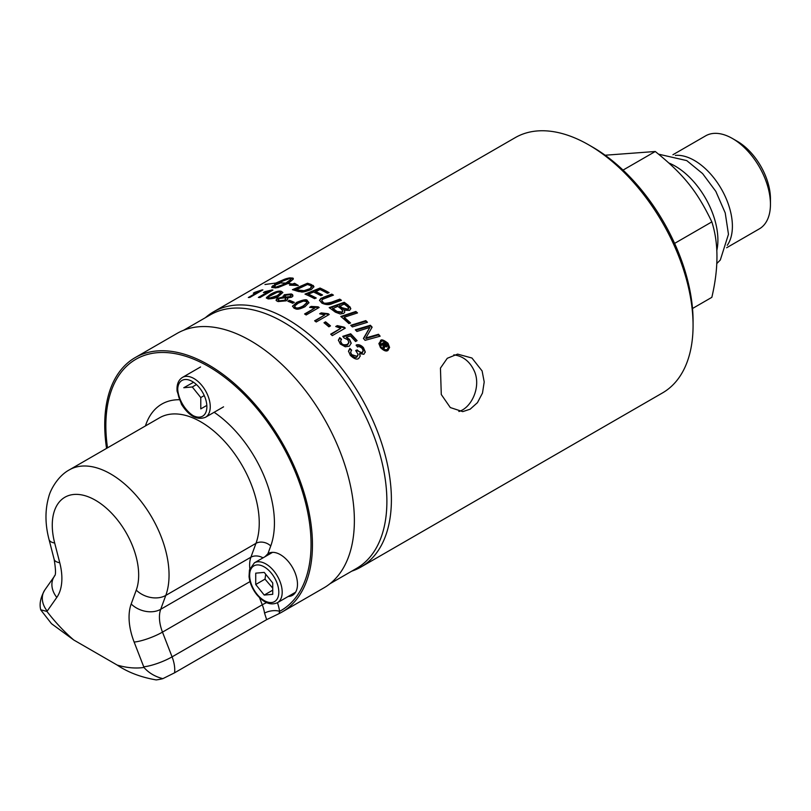 <?xml version="1.0" encoding="UTF-8"?>
<svg xmlns="http://www.w3.org/2000/svg" width="811" height="811" viewBox="0 0 811 811"><rect width="100%" height="100%" fill="white"/><g stroke="black" fill="none" stroke-linecap="round" stroke-linejoin="round"><path stroke-width="1.22" d="M295.802 289.436A147.359 85.074 60 0 1 297.779 290.054L304.064 290.673L309.812 288.726C311.779 287.388 312.286 286.496 311.333 286.04L309.65 285.249A147.359 85.074 -120 0 0 307.45 284.499L295.802 289.993A146.69 84.689 60 0 1 297.779 290.612L304.064 291.23L309.812 289.284L311.333 286.597M311.333 286.04L311.667 287.043M293.227 289.912L307.491 283.82A146.69 84.689 60 0 1 311.262 285.056L313.908 286.952M301.956 290.855L301.956 291.413M313.117 285.36L313.938 286.668L311.424 289.456C299.756 293.876 301.753 291.159 299.178 291.636L296.927 291.048A147.359 85.074 -120 0 0 292.436 289.689L307.491 283.252A147.359 85.074 60 0 1 311.262 284.499L313.117 285.918M307.491 283.252L307.491 283.82M351.781 571.147A147.359 85.074 -120 0 0 360.885 567.061A147.359 85.074 -120 0 0 391.399 499.596A147.359 85.074 -120 0 0 327.076 351.305A147.359 85.074 -120 0 0 213.526 311.829A147.359 85.074 -120 0 0 205.426 317.659M213.526 311.829L515.198 137.657A147.359 85.074 60 0 1 588.877 144.956A147.359 85.074 60 0 1 693.07 325.434A147.359 85.074 60 0 1 662.557 392.889L360.885 567.061M441.285 394.521L440.444 368.113L447.277 358.29L457.586 354.123L471.941 358.016L482.109 370.951L484.208 381.951L482.484 393.082L477.456 402.651L470.157 409.19L462.726 411.623L450.308 407.558L441.285 394.521M380.471 340.65C381.221 339.059 383.725 339.931 387.982 343.246L389.564 347.382L387.982 350.433C386.259 351.731 383.755 350.778 380.471 347.584L378.899 343.55L380.471 341.279C382.366 340.083 384.87 340.955 387.982 343.894L389.544 347.716M357.489 350.23C360.246 352.653 361.838 353.312 362.294 352.217L363.146 350.646L362.193 348.446C360.114 346.672 358.553 346.196 357.519 347.007L356.211 344.999C358.675 344.219 361.088 345.111 363.46 347.655L365.214 351.802L363.896 354.295L359.486 353.555L360.216 355.958L358.715 358.452C356.86 359.871 354.062 358.837 350.311 355.35L348.497 351.143L349.855 348.406L351.65 350.119L350.626 352.227L351.639 354.61L357.002 356.333L358.097 354.407L355.694 350.504L357.245 349.906L357.489 350.849L362.294 352.846L363.125 350.991M378.514 334.274A147.359 85.074 60 0 1 380.136 336.19L365.092 340.356A147.359 85.074 -120 0 0 363.419 338.451L369.836 327.441L356.931 331.456A147.359 85.074 -120 0 0 355.309 329.793L370.374 325.272A147.359 85.074 60 0 1 372.137 327.147L365.842 337.964L378.514 334.274L378.514 334.892A146.69 84.689 60 0 1 379.71 336.312M342.769 336.352L350.666 333.777A147.359 85.074 60 0 1 357.104 340.65L355.583 341.522A147.359 85.074 -120 0 0 350.423 335.967L346.256 337.254L349.511 339.343L351.193 343.104L349.338 346.165L345.263 346.784L340.306 344.016L338.4 340.164L339.748 337.64L341.553 339.251L340.579 341.076L341.593 343.246C342.455 344.807 344.422 345.182 347.503 344.381L348.892 342.252L347.686 339.708L344.067 337.974L342.769 336.352M365.802 320.639A147.359 85.074 60 0 1 367.464 322.291L352.4 326.914A147.359 85.074 -120 0 0 350.737 325.312L365.802 320.639L365.802 321.217A146.69 84.689 60 0 1 367.018 322.423M340.813 328.293L335.724 326.519L337.264 325.627L344.249 327.168A147.359 85.074 60 0 1 345.273 328.131L332.287 335.632A147.359 85.074 -120 0 0 330.695 334.142L340.813 328.293L331.081 334.497M357.519 312.924L344.168 317.304A147.359 85.074 60 0 1 350.585 323.021L348.882 323.569A147.359 85.074 -120 0 0 340.792 316.472L355.857 311.475A147.359 85.074 60 0 1 357.519 312.924M323.995 322.758L325.586 321.835A147.359 85.074 60 0 1 330.482 325.89L328.881 326.813A147.359 85.074 -120 0 0 323.995 322.758M349.754 306.568L350.798 308.596L349.561 310.39L344.249 310.258L344.776 312.053L343.722 313.36L340.275 313.999L335.349 312.144A147.359 85.074 -120 0 0 329.175 307.643L344.239 302.29A147.359 85.074 60 0 1 348.223 305.26L350.768 308.869M324.745 314.952L319.656 313.776L321.197 312.894L328.181 313.715A147.359 85.074 60 0 1 329.205 314.486L316.219 321.987A147.359 85.074 -120 0 0 314.627 320.801L324.745 314.952L315.053 321.105M323.548 297.242L331.76 294.129A147.359 85.074 60 0 1 333.433 295.123L322.575 299.3L321.754 300.688L323.133 302.239C323.447 303.557 326.235 303.537 331.486 302.179L339.779 299.168A147.359 85.074 60 0 1 341.451 300.313L332.611 303.486C329.448 305.088 325.86 304.956 321.835 303.091L319.483 300.263L320.943 298.336L331.76 294.677A146.69 84.689 60 0 1 332.875 295.336M314.698 308.129L309.609 307.308L311.15 306.416L318.135 306.822A147.359 85.074 60 0 1 319.159 307.47L306.163 314.972A147.359 85.074 -120 0 0 304.581 313.969L314.698 308.129L305.037 314.252M315.307 291.362A147.359 85.074 60 0 1 322.545 294.991L320.842 295.65A147.359 85.074 -120 0 0 313.593 292.041L308.362 294.14A147.359 85.074 60 0 1 316.239 298.002L314.536 298.661A147.359 85.074 -120 0 0 304.987 294.099L320.051 288.047A147.359 85.074 60 0 1 329.104 292.619L327.391 293.268A147.359 85.074 -120 0 0 320 289.497L315.307 291.909A146.69 84.689 60 0 1 321.957 295.214M281.235 291.281L282.846 292.447L278.832 296.066C277.261 297.728 273.652 298.671 268.025 298.904L266.413 297.596L270.398 294.363C275.314 291.636 278.923 290.612 281.235 291.281L282.796 292.741M292.497 306.396L296.522 302.442C303.385 299.624 306.994 299.036 307.349 300.678L308.971 302.645L304.956 306.74C295.833 311.16 295.741 308.271 294.14 308.302L292.538 306.082L296.522 302.99C299.624 300.81 303.233 300.222 307.349 301.226L308.94 302.919M268.482 291.595L263.393 292.558L264.923 291.666L271.908 289.973A147.359 85.074 60 0 1 272.932 290.064L259.946 297.566A147.359 85.074 -120 0 0 258.354 297.434L268.482 291.595L259.277 297.505M289.415 300.303A147.359 85.074 60 0 1 294.312 302.361L292.71 303.284A147.359 85.074 -120 0 0 287.824 301.226L289.415 300.303L289.415 300.861A146.69 84.689 60 0 1 293.775 302.675M258.425 291.686L253.336 293.166L254.877 292.274L261.862 289.983A147.359 85.074 60 0 1 262.886 289.902L249.9 297.404A147.359 85.074 -120 0 0 248.308 297.525L258.425 291.686L258.425 292.315L249.575 297.424M276.176 300.202L277.798 298.57L283.546 297.394L284.225 294.738L291.271 293.947L292.619 294.646L292.7 296.35L291.656 297.201L287.145 298.012L287.783 299.056L286.273 300.82L278.092 301.58L276.622 300.84L276.145 299.928L277.048 298.509L283.546 296.836L283.069 296.045M276.683 282.927L264.984 284.499L276.683 282.927M274.554 285.249L274.726 283.536L285.32 278.943L289.963 277.879L292.923 278.122L293.268 279.166L288.209 283.353L292.518 284.043L294.565 283.282L298.326 285.482L289.547 285.158L292.122 284.195L287.925 283.515L277.991 287.601L271.797 287.54L272.932 285.614L275.334 285.614L274.3 287.682L282.603 284.762L285.533 283.242L279.45 282.897L285.817 283.069L290.024 280.048L290.835 278.143L282.917 280.971L278.325 283.465L279.531 283.485L274.554 285.249L274.493 284.702M292.122 284.549L294.565 283.86L296.299 285.219M292.518 284.043L292.518 284.62M294.565 283.282L294.565 283.86M291.342 285.066L292.122 284.195M293.268 278.355L293.298 279.045M292.923 278.122L293.268 278.954M292.365 278.011L292.923 278.72M290.987 278.528L292.365 278.609M288.027 278.132L288.027 278.741L289.111 278.538L289.111 277.93M286.749 278.467L286.749 279.085L288.027 278.741M285.32 278.943L285.32 279.562L286.749 279.085M283.779 279.531L283.779 280.15L285.32 279.562M282.167 280.221L282.167 280.839L283.779 280.15M280.525 280.991L280.525 281.61L282.167 280.839M278.903 281.802L278.903 282.421L280.525 281.61M277.362 282.644L277.362 283.262L278.903 282.421M275.933 283.485L275.933 284.103L277.362 283.262M274.726 283.536L274.726 284.154L275.933 284.103M271.807 287.54L272.932 286.222L274.716 286.212M271.867 286.77L271.867 287.388M274.554 285.867L274.726 284.154M272.283 286.232L272.283 286.851M272.932 285.614L272.932 286.222M274.098 287.266L274.108 287.895M275.395 287.449L275.395 287.966M275.74 287.956L282.603 285.36L285.533 283.242M276.673 287.104L276.673 287.702M278.061 286.648L278.061 287.246M279.542 286.101L279.542 286.688M281.072 285.462L281.072 286.06M282.603 284.762L282.603 285.36M290.581 279.42L290.581 280.018L290.906 279.481M284.093 284.022L284.093 284.61M290.024 280.048L290.024 280.636L290.581 280.018M289.243 280.738L289.243 281.336L290.024 280.636M288.27 281.498L288.27 282.086L289.243 281.336M287.114 282.279L287.114 282.867L288.27 282.086M285.817 283.069L285.817 283.668L287.114 282.867M283.13 296.319L284.225 295.305L291.271 294.505L292.984 295.802M287.145 298.012L287.743 299.34M278.325 300.08L279.41 301.388L284.61 300.78L285.715 299.158M285.087 296.491L285.959 297.607L290.034 297.161L290.835 295.843M279.43 298.478L278.264 299.806L279.41 300.83L284.61 300.222L285.756 298.874L284.6 297.789L279.43 298.478M285.928 295.184L285.016 296.228L285.959 297.049L290.034 296.603L290.896 295.549L290.003 294.707L285.928 295.184M258.425 291.838L261.233 290.865M261.862 289.983L261.862 290.5M288.392 301.459L289.415 300.861M264.842 292.325L271.908 290.571A146.69 84.689 60 0 1 272.03 290.581M264.923 291.666L264.923 292.274M271.908 289.973L271.908 290.571M294.626 306.69L295.447 308.099C297.171 309.011 299.796 308.444 303.314 306.396L306.852 302.868M298.154 303.213L294.657 306.031L295.447 307.551C297.049 308.464 299.664 307.896 303.314 305.848L306.882 302.584L306.021 301.428L303.344 301.094L298.154 303.213M266.413 298.184L270.398 294.951C274.888 292.467 278.497 291.443 281.235 291.859M268.542 297.759L269.323 298.732C276.49 298.103 274.23 297.221 277.2 296.238L280.768 293.298L279.896 292.041L277.23 292.244L269.374 296.329L268.471 297.495L269.323 298.154L277.2 295.66L280.768 292.73M308.362 294.14L308.362 294.687A146.69 84.689 60 0 1 315.641 298.235M305.656 294.383L320.051 288.604A146.69 84.689 60 0 1 328.516 292.842M320.051 288.047L320.051 288.604M310.268 307.47L318.135 307.369A146.69 84.689 60 0 1 318.703 307.734M311.15 306.416L311.15 306.964M318.135 306.822L318.135 307.369M331.76 294.129L331.76 294.677M319.504 300.536L320.943 298.884L323.548 297.789M321.764 300.739L323.133 302.787C323.842 304.166 326.63 304.135 331.486 302.726L339.779 299.725A146.69 84.689 60 0 1 340.924 300.496M339.779 299.168L339.779 299.725M320.264 313.979L321.197 313.441L328.181 314.273A146.69 84.689 60 0 1 328.79 314.719M321.197 312.894L321.197 313.441M328.181 313.715L328.181 314.273M344.249 310.258L344.776 312.022M329.702 307.998L344.239 302.838A146.69 84.689 60 0 1 348.223 305.818L349.754 307.126M344.239 302.29L344.239 302.838M339.454 305.757A147.359 85.074 60 0 1 342.11 307.744L347.909 309.184L348.477 307.663L346.976 306.213A147.359 85.074 -120 0 0 344.199 304.105L339.454 306.315A146.69 84.689 60 0 1 342.11 308.292C343.235 309.772 345.172 310.248 347.909 309.741L348.558 308.444M332.551 308.2A147.359 85.074 60 0 1 335.49 310.36L337.143 311.515L342.009 312.002L342.789 310.937L341.056 308.829A147.359 85.074 -120 0 0 337.741 306.365L332.551 308.758A146.69 84.689 60 0 1 335.49 310.917L337.143 312.073L342.009 312.559L342.749 311.211M337.143 311.515L337.143 312.073M324.4 323.082L325.586 322.393A146.69 84.689 60 0 1 330.087 326.113M325.586 321.835L325.586 322.393M344.168 317.304L344.168 317.861A146.69 84.689 60 0 1 350.129 323.163M341.279 316.878L355.857 312.042A146.69 84.689 60 0 1 357.053 313.076M355.857 311.475L355.857 312.042M336.271 326.772L337.264 326.194L344.249 327.735A146.69 84.689 60 0 1 344.898 328.343M337.264 325.627L337.264 326.194M344.249 327.168L344.249 327.735M351.193 325.748L365.802 321.217M343.144 336.818L350.666 334.365A146.69 84.689 60 0 1 356.749 340.853M350.666 333.777L350.666 334.365M338.41 340.468L339.748 338.228L341.238 339.556M346.256 337.254L349.511 339.941L351.183 343.398M340.6 341.38L341.593 343.844C342.435 345.405 344.401 345.78 347.503 344.979L348.882 342.536M339.748 337.64L339.748 338.228M363.622 338.684L369.836 327.441M355.755 330.239L370.374 325.87A146.69 84.689 60 0 1 371.935 327.522M370.374 325.272L370.374 325.87M365.842 337.964L365.842 338.572L378.514 334.892M348.507 351.457L349.855 349.014L351.356 350.453M359.486 353.555L360.196 356.272M356.211 345.608C358.026 344.594 360.449 345.486 363.46 348.284L365.203 352.116M356.191 350.94L357.489 350.849M350.646 352.542L351.639 355.228C354.133 357.387 355.928 357.965 357.002 356.962L358.077 354.711M357.245 349.906L357.245 350.524M349.855 348.406L349.855 349.014M378.919 343.874L380.471 341.279M379.964 344.229L381.2 347.807C383.116 350.007 385.134 350.768 387.252 350.099L388.499 347.321M387.242 343.671C384.596 341.249 382.589 340.549 381.211 341.573L379.943 343.905L381.2 347.159C383.167 349.379 385.184 350.139 387.252 349.44L388.52 346.996L387.242 343.671M384.515 347.807L384.424 346.165L383.988 348.912A147.359 85.074 -120 0 0 382.985 347.584L383.177 344.756A147.359 85.074 -120 0 0 382.964 344.482L381.322 345.425A147.359 85.074 -120 0 0 380.511 344.391L384.515 342.09A147.359 85.074 60 0 1 385.326 343.124L387.1 346.033L386.614 346.946L384.424 346.165L384.515 347.149M383.157 347.807L383.177 344.756M380.866 344.837L384.515 342.729A146.69 84.689 60 0 1 385.326 343.763L387.05 346.358M383.593 344.117A147.359 85.074 60 0 1 383.927 344.543L385.701 345.831L385.012 343.915A147.359 85.074 -120 0 0 384.688 343.489L383.593 344.766A146.69 84.689 60 0 1 383.927 345.192L385.701 346.479L385.823 345.729M384.515 342.09L384.515 342.729M588.877 144.956L592.679 147.146A141.986 81.972 -120 0 1 693.07 321.044L693.07 325.434M453.836 354.843C463.253 356.11 470.167 361.706 474.567 371.62C481.146 387.161 471.455 407.892 458.874 411.491M329.955 583.748L356.576 568.379A146.355 84.496 -120 0 0 379.011 451.109A146.355 84.496 -120 0 0 283.404 322.139A146.355 84.496 -120 0 0 210.231 314.891L183.61 330.259M135.143 357.621L177.062 333.422A146.892 84.81 60 0 1 250.508 340.691A146.892 84.81 60 0 1 346.469 470.137A146.892 84.81 60 0 1 323.954 587.833L282.035 612.031A146.892 84.81 -120 0 0 304.551 494.335A146.892 84.81 -120 0 0 208.589 364.889A146.892 84.81 -120 0 0 135.143 357.621A146.892 84.81 -120 0 0 106.565 448.382M51.529 623.71L73.75 639.991L117.189 665.071C127.925 672.329 140.932 677.276 156.209 679.912A146.892 84.81 -120 0 0 162.859 678.655L174.578 672.806L266.647 619.645L279.065 613.613A146.892 84.81 -120 0 0 282.035 612.031M279.065 613.613L279.602 611.342A38.938 22.485 -120 0 0 277.474 602.674M259.51 597.677L262.267 604.793A28.192 16.281 60 0 1 264.558 613.136A10.746 4.876 171.1 0 1 279.602 611.342A145.098 83.776 60 0 0 239.965 390.365A145.098 83.776 60 0 0 107.508 447.834M264.558 613.136L266.647 619.645M162.859 678.655C155.063 676.658 148.768 672.927 143.952 667.453A129.111 74.541 60 0 1 117.189 665.071M73.75 639.991A129.111 74.541 60 0 1 46.977 611.464L40.743 609.781C39.192 604.073 40.55 597.464 44.818 589.962A21.481 16.94 35.1 0 0 47.21 611.078L56.8 597.413A53.708 31.011 -120 0 0 59.761 562.763L54.682 543.025A61.089 35.268 60 0 1 95.465 500.255A61.089 35.268 60 0 1 136.258 590.124L131.179 603.992A53.708 31.011 -120 0 0 134.139 642.059L143.729 666.804A21.481 4.542 -21.2 0 0 172.074 656.859L162.484 632.124L250.001 581.599M265.096 556.65L267.914 553.72A24.168 13.949 60 0 1 268.309 553.477A24.168 13.949 60 0 1 290.794 564.76A24.168 13.949 60 0 1 295.194 592.821A24.168 13.949 60 0 1 292.477 595.335A24.168 13.949 60 0 1 288.219 596.47M270.245 552.666A24.168 13.949 -120 0 0 268.806 554.511M291.828 594.382A24.168 13.949 -120 0 0 294.14 594.058M254.401 562.834L249.453 569.9L249.048 576.591C249.778 582.987 252.343 588.999 256.763 594.645C263.889 602.968 270.773 605.665 277.423 602.705A23.022 13.29 -120 0 0 277.423 576.124A23.022 13.29 -120 0 0 254.401 562.834L272.486 552.392A23.022 13.29 60 0 1 272.567 552.352M295.579 592.223A23.022 13.29 60 0 1 295.508 592.263L277.423 602.705M264.224 595.071L255.729 584.498L255.729 573.164L264.224 572.404L272.729 582.977L272.729 594.321L264.224 595.071L272.729 590.165M265.734 574.279L265.004 579.145L272.729 588.137M265.004 579.145L255.729 584.498M692.513 308.494L711.845 297.333C718.658 268.259 718.658 243.107 711.845 221.89C697.024 191.041 683.714 174.477 655.268 151.495L623.03 170.107M655.268 151.495L605.128 155.225M711.845 221.89L674.61 243.391M770.45 204.291L770.45 198.807A46.997 27.128 -120 0 0 737.219 141.256L732.475 138.519A53.708 31.011 60 0 1 770.45 204.291A53.708 31.011 60 0 1 759.329 228.874L726.626 247.76M672.917 154.739L705.621 135.853A53.708 31.011 60 0 1 732.475 138.519L737.219 141.256M727.254 245.327A53.708 31.011 -120 0 0 727.335 201.463A53.708 31.011 -120 0 0 694.419 160.487A53.708 31.011 -120 0 0 675.34 155.408M716.762 250.731A60.389 34.863 -120 0 0 675.198 166.123A60.389 34.863 -120 0 0 668.963 163.052M193.565 382.275L183.783 387.739L192.278 386.979L200.783 397.562L200.783 408.896L206.825 405.399M204.24 395.565L200.783 397.562M196.444 384.576L192.278 386.979M309.812 288.726L309.812 289.284M304.064 290.673L304.064 291.23M300.405 290.713L300.405 291.271M297.779 290.054L297.779 290.612M311.262 284.499L311.262 285.056M277.798 298.012L277.798 298.57M284.225 294.738L284.225 295.305M291.271 293.947L291.271 294.505M279.41 300.83L279.41 301.388M285.959 297.049L285.959 297.607M284.61 300.222L284.61 300.78M290.034 296.603L290.034 297.161M296.522 302.442L296.522 302.99M307.349 300.678L307.349 301.226M295.447 307.551L295.447 308.099M303.314 305.848L303.314 306.396M277.2 295.66L277.2 296.238M269.323 298.154L269.323 298.732M270.398 294.363L270.398 294.951M320.943 298.336L320.943 298.884M323.133 302.239L323.133 302.787M331.486 302.179L331.486 302.726M348.223 305.26L348.223 305.818M335.49 310.36L335.49 310.917M342.11 307.744L342.11 308.292M342.009 312.002L342.009 312.559M347.909 309.184L347.909 309.741M347.503 344.381L347.503 344.979M349.511 339.343L349.511 339.941M341.593 343.246L341.593 343.844M367.596 330.959L367.596 331.557M369.674 336.737L369.674 337.356M362.294 352.217L362.294 352.846M363.46 347.655L363.46 348.284M357.002 356.333L357.002 356.962M351.639 354.61L351.639 355.228M387.982 343.246L387.982 343.894M387.252 349.44L387.252 350.099M381.2 347.159L381.2 347.807M383.927 344.543L383.927 345.192M386.583 344.787L386.583 345.435M385.326 343.124L385.326 343.763M383.299 346.773L383.299 347.422M174.578 672.806A28.192 16.281 -120 0 0 172.074 656.859L262.267 604.793A10.746 2.271 158.8 0 1 266.626 602.654M134.139 642.059A21.481 4.542 158.8 0 0 162.484 632.124A32.227 18.602 60 0 1 160.71 609.284L250.903 557.208A32.227 18.602 -120 0 0 249.818 568.653M131.179 603.992A21.481 15.794 -159.9 0 0 160.71 609.284L165.789 595.416L255.982 543.34L250.903 557.208A10.746 7.897 -159.9 0 1 263.017 557.856M179.261 399.722A93.316 53.881 -120 0 0 145.433 425.947M136.258 590.124A21.481 15.794 -159.9 0 0 165.789 595.416A82.57 47.677 -120 0 0 141.702 502.191A82.57 47.677 -120 0 0 69.371 469.853L159.564 417.787A82.57 47.677 60 0 1 231.895 450.115A82.57 47.677 60 0 1 255.982 543.34A10.746 7.897 -159.9 0 1 270.742 545.985A93.316 53.881 -120 0 0 214.134 412.282M44.818 589.962L54.408 576.297A21.481 16.94 35.1 0 0 56.8 597.413M54.408 576.297C53.668 574.958 57.409 579.236 54.144 559.347A21.481 7.623 -14.4 0 0 59.761 562.763M54.144 559.347L49.065 539.609A21.481 7.623 -14.4 0 0 54.682 543.025M143.729 666.804A6.711 3.873 60 0 1 143.952 667.453M267.914 553.72L270.742 545.985M256.935 594.118A20.63 11.912 60 0 1 256.935 564.943A20.63 11.912 60 0 1 278.812 592.162A20.63 11.912 60 0 1 256.935 594.118M182.465 377.409C178.349 380.035 176.565 384.617 177.102 391.166L181.522 404.385C189.085 416.175 197.073 420.463 205.477 417.28A23.022 13.29 -120 0 0 210.252 406.737A23.022 13.29 -120 0 0 200.195 383.573A23.022 13.29 -120 0 0 182.465 377.409L200.55 366.967M177.71 388.956A23.022 13.29 -120 0 0 193.099 415.607M206.876 406.737A20.63 11.912 60 0 1 184.989 408.693A20.63 11.912 60 0 1 184.989 379.518A20.63 11.912 60 0 1 206.876 406.737M276.145 299.928L276.145 300.496M278.264 300.374L278.264 299.806M285.016 296.785L285.016 296.228M285.756 299.431L285.756 298.874M290.896 296.106L290.896 295.549M294.586 306.984L294.586 306.436M306.882 303.132L306.882 302.584M268.471 298.073L268.471 297.495M321.734 300.455L321.734 301.003M342.789 311.495L342.789 310.937M348.598 308.727L348.598 308.17M348.892 342.242L348.892 342.85M340.579 341.076L340.579 341.674M363.146 350.687L363.146 351.315M358.097 354.407L358.097 355.036M365.214 351.802L365.214 352.44M350.626 352.227L350.626 352.846M388.52 347.655L388.52 346.996M379.943 344.543L379.943 343.905M49.065 539.609C45.041 524.291 44.95 509.977 48.792 496.677C50.444 489.722 58.037 475.875 69.371 469.853M51.519 623.72L40.844 610.024M658.613 154.181L686.745 160.598L702.6 173.595L715.819 191.366L725.216 212.898L728.471 234.278L720.32 259.996L716.721 263.616M205.477 417.28L223.562 406.838"/></g></svg>
